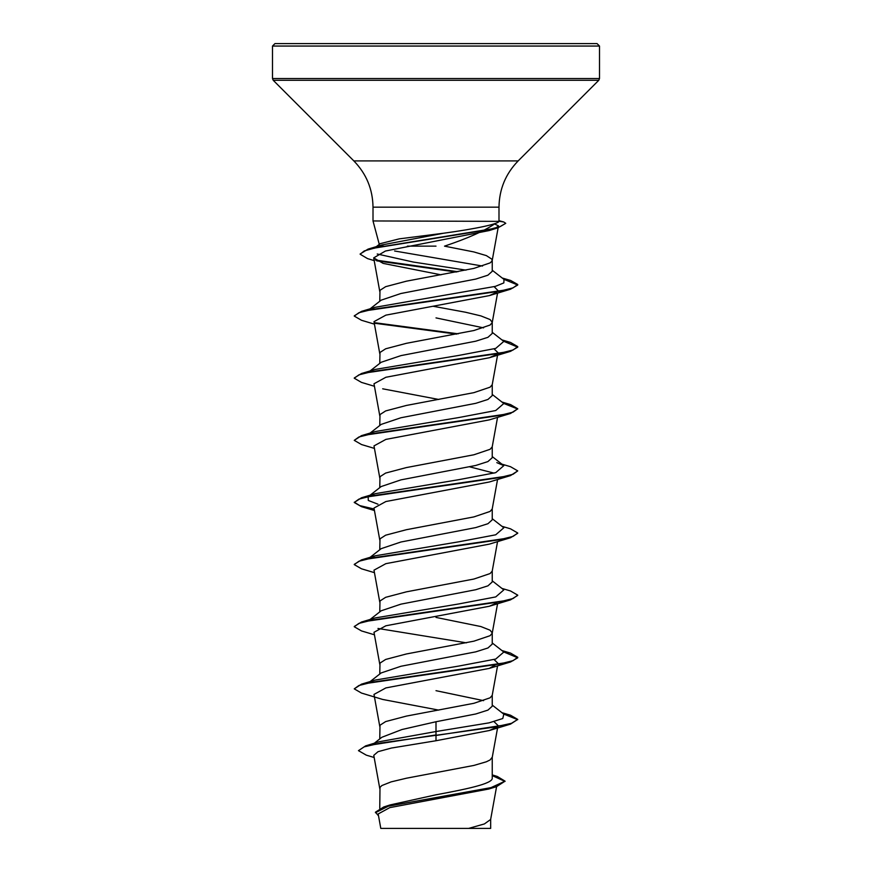 <?xml version="1.0" encoding="UTF-8"?>
<svg xmlns="http://www.w3.org/2000/svg" width="872" height="872" viewBox="0 0 872 872"><rect width="100%" height="100%" fill="white"/><g stroke="black" fill="none" stroke-linecap="round" stroke-linejoin="round"><path stroke-width="1.31" d="M436 43.6L597.048 43.6L599.5 46.053L272.5 46.053L274.953 43.6L436 43.6M496.07 227.865L498.479 225.848L494.577 223.962C484.211 231.015 467.523 238.405 444.513 246.144L473.888 251.943L486.347 255.605L492.004 259.257L492.004 261.088L490.097 262.908L473.888 268.391L406.396 281.187L385.653 286.67L379.996 290.322L379.756 301.254M436 246.144L407.355 246.144M383.756 246.144L380.508 246.144M443.532 233.238L381.914 244.956L374.197 248.313L380.127 243.691L399.223 238.863L443.532 233.238C475.207 228.965 501.258 223.537 498.806 220.954M498.882 221.357L373.009 220.954L373.009 207.165L498.991 207.165C499.253 189.213 505.64 173.8 518.153 160.917L598.781 80.289L599.5 78.556L599.5 46.053M381.206 300.142L400.946 293.493L475.752 279.073L487.906 275.192L492.244 271.301L492.244 260.325M482.554 266.058L394.613 250.994M379.756 808.442L379.996 787.362L381.903 785.53L391.114 781.879L406.396 778.227L473.888 765.431L486.347 761.779L490.097 759.948L492.244 757.212L492.244 778.129C492.953 783.71 466.051 789.225 436 794.795L390.013 804.954L383.713 806.992L375.451 812.17L378.524 815.865M374.317 743.238L381.805 737.298L401.916 729.537L436 721.744L475.796 713.972L487.971 710.091L492.244 706.211L492.244 695.235M483.568 700.641L436 690.678M379.756 738.933L379.996 725.232L385.653 721.58L406.396 716.097L473.888 703.301L490.097 697.818L492.211 695.398L497.563 665.859M381.206 672.922L400.957 666.263L475.752 651.853L487.96 647.972L492.244 644.081L492.244 633.105M379.756 674.034L379.996 663.102L385.653 659.45L406.396 653.967L473.888 641.171L490.097 635.688L492.211 633.268L497.563 603.729M492.244 632.952L490.097 630.205L480.886 626.554L436 617.42M370.099 619.469L381.184 610.782L400.946 604.143L475.785 589.712L487.971 585.831L492.244 581.951L492.244 570.975M379.756 611.904L379.996 600.972L385.653 597.32L406.396 591.837L473.888 579.041L490.097 573.558L492.211 571.138L497.563 541.599M492.244 518.709L503.831 527.789L495.721 534.798L458.846 541.806L375.145 555.813L368.18 558.843L381.184 548.652L400.957 542.003L475.774 527.582L487.96 523.701L492.244 519.821L492.244 508.845M379.756 549.774L379.996 538.842L385.653 535.19L406.396 529.707L473.888 516.911L490.097 511.428L492.211 509.008L497.563 479.469M381.206 486.532L400.957 479.873L475.752 465.463L487.906 461.582L492.244 457.691L492.244 446.715M379.756 487.644L379.996 476.712L385.653 473.06L406.396 467.577L473.888 454.781L490.097 449.298L492.211 446.878L497.563 417.339M369.259 433.744L381.184 424.392L400.946 417.753L475.785 403.322L487.971 399.441L492.244 395.561L492.244 384.585M379.756 425.514L379.996 414.582L385.653 410.93L406.396 405.447L473.888 392.651L490.097 387.168L492.211 384.748L497.738 354.217M370.11 370.949L381.184 362.262L400.957 355.613L475.774 341.192L487.96 337.311L492.244 333.431L492.244 322.455M483.568 327.861L436 317.899M379.756 363.384L379.996 352.452L385.653 348.8L406.396 343.317L473.888 330.521L490.097 325.038L492.211 322.618L497.563 293.079M492.244 322.302L490.097 319.555L480.886 315.904L465.604 312.252L433.221 306.279M492.244 774.892L497.334 776.472L505.052 781.159L496.462 786.686L488.658 789.051L389.762 807.625L378.186 813.958L380.792 828.4L468.667 828.4L484.407 823.931L490.642 819.473L496.582 786.653M490.663 819.146L490.663 828.4L468.667 828.4M436 721.744L436 731.532L379.189 741.734L365.63 745.876L358.457 750.65L366.316 755.163L374.153 757.485M492.244 777.181L492.244 778.129M492.244 705.099L503.82 714.168L502.773 718.517L489.072 722.855L436 731.532L436 734.943L365.63 745.876M505.052 781.159L491.034 787.612L383.713 806.992M496.822 727.172L489.323 730.518L436 740.742L436 735.467L510.523 724.12L517.75 719.411L511.537 723.291L493.814 727.183L380.661 743.053L364.169 746.857L358.457 750.65M492.244 775.611L505.03 781.421M496.462 786.686L388.356 806.186L375.451 812.682M436 740.742L391.375 748.056L378.012 751.697L373.772 755.348L379.789 788.593M493.236 229.118L489.192 230.557L385.457 251.027L373.696 257.872L383.168 263.399L440.981 274.822M494.173 286.703L497.999 290.594M496.833 292.251L489.301 295.608L385.882 315.141L373.99 321.648L379.789 353.683M494.043 348.865L498.01 352.713L497.836 353.683M496.822 354.381L489.323 357.738L385.882 377.271L373.99 383.778L379.789 415.813M382.677 388.803L438.78 399.474M374.437 448.404L361.509 444.546L354.25 440.349L358.915 436.992L372.388 433.635L510.502 413.481L489.323 419.868L385.882 439.401L373.99 445.908L379.789 477.943M469.779 466.858L494.043 473.125M374.437 510.534L361.488 506.665L354.25 502.468L358.937 499.111L372.42 495.754L510.502 475.6L489.301 481.998L385.882 501.531L373.99 508.049L379.789 540.073M374.437 572.664L361.488 568.795L354.25 564.609L358.915 561.252L372.399 557.884L510.523 537.73L489.323 544.128L385.871 563.661L373.99 570.168L379.789 602.203M496.833 602.901L489.323 606.258L385.893 625.78L373.99 632.298L379.789 664.333M494.043 659.515L498.01 663.363L489.301 668.388L385.86 687.921L373.99 694.428L379.789 726.463M489.301 668.388L510.502 661.99L372.431 682.144L358.937 685.501L354.25 688.858L361.477 693.055L382.688 699.453L438.78 710.124M494.032 721.645L498.01 725.504L497.836 726.463M354.25 688.858L361.509 684.149L375.167 680.073L458.868 666.055L495.732 659.047L503.831 652.038L492.244 642.969M466.367 642.838L377.958 628.45M354.283 626.478L361.488 622.03L375.167 617.943L458.89 603.925L495.743 596.917L503.82 589.908L492.244 580.839M377.958 504.19L368.289 500.452L368.169 496.724M369.663 495.787L375.167 493.683L458.879 479.665L495.732 472.657L503.82 465.648L496.822 462.618M354.25 440.349L361.488 435.64L375.167 431.553L458.89 417.535L495.743 410.527L503.82 403.518L492.244 394.449M354.283 377.958L361.488 373.51L375.145 369.434L458.846 355.416L495.721 348.408L503.831 341.399L492.244 332.319M369.663 309.397L375.167 307.293L495.34 286.376L503.842 282.899L503.994 279.411L492.244 270.244M466.008 270.135L413.393 262.069L377.227 254.003M517.75 719.411L510.502 715.214L502.741 713.329M361.509 684.149L499.612 663.995L513.085 660.638L517.75 657.281L510.502 653.084L502.741 651.199M361.488 622.03L499.569 601.876L513.063 598.519L517.75 595.162L510.523 590.965L501.891 588.404M354.283 564.348L361.477 559.9L499.612 539.735L513.085 536.378L517.75 533.021L510.502 528.824L501.891 526.274M374.164 509.008L359.765 505.607L354.283 502.218M354.25 502.468L361.509 497.759L499.602 477.605L513.074 474.248L517.739 470.891L510.502 466.694L501.901 464.144M361.488 435.64L499.569 415.486L513.063 412.129L517.75 408.772L510.523 404.575L502.741 402.679M361.488 373.51L499.612 353.345L513.085 349.988L517.75 346.631L510.502 342.434L502.741 340.549M458.203 333.823L374.513 322.684M354.283 315.828L361.509 311.369L499.602 291.215L513.074 287.858L517.75 284.501L510.676 280.49L502.981 278.615M457.953 271.737L375.418 260.041M360.169 253.959L368.038 249.13L488.091 229.772L500.266 226.546L505.76 223.319L503.754 221.989L498.926 221.215M517.717 719.673L503.645 714.037M510.502 661.99L517.75 657.804L503.656 651.907M374.437 634.794L361.509 630.936L354.25 626.739L358.915 623.382L372.388 620.025L510.491 599.871L517.717 595.413M510.523 537.73L517.717 533.283M510.502 475.6L517.739 470.891M510.502 413.481L517.75 408.772M517.717 409.023L503.645 403.387M374.437 386.274L361.488 382.405L354.25 378.219L358.926 374.862L372.409 371.494L510.523 351.34L517.75 347.143L503.645 341.257M456.557 334.129L375.167 323.316M374.437 324.144L361.488 320.275L354.25 316.078L358.937 312.721L372.42 309.364L510.502 289.221L517.75 285.024L503.896 279.323M456.329 272.042L376.704 260.826M374.186 260.619L367.537 258.603L360.136 254.221L364.278 250.929L376.17 247.637L497.836 227.865L505.76 223.319M468.013 43.6L511.504 43.6M421.1 43.6L416.086 43.6M403.987 43.6L360.496 43.6M448.513 43.6L455.914 43.6M436 828.4L383.974 828.4L436 828.4M373.009 207.165C372.747 189.213 366.36 173.8 353.847 160.917L273.219 80.289L272.5 78.556L599.5 78.556M273.219 80.289L598.781 80.289M353.847 160.917L518.153 160.917M379.276 244.356L373.009 220.954M498.991 220.954L498.991 207.165M498.13 227.777L492.211 260.488M373.696 257.872L379.789 291.553M497.738 726.997L492.211 757.528M498.991 220.671L503.754 221.989M501.891 712.664L510.502 715.214M501.901 650.534L510.502 653.084M375.145 555.813L361.477 559.9M375.167 493.683L361.509 497.759M501.891 402.014L510.523 404.575M501.891 339.884L510.502 342.434M375.167 307.293L361.509 311.369M502.174 277.994L510.676 280.49M381.914 244.956L368.038 249.13M370.11 681.599L381.195 672.912M369.259 495.874L381.195 486.522M503.82 465.648L492.244 456.579M370.11 308.819L381.195 300.132M489.181 230.557L497.836 227.865M489.301 295.619L510.502 289.221M489.323 357.738L510.523 351.34M489.323 606.258L510.491 599.871M489.323 730.518L510.523 724.12M272.5 78.556L272.5 46.053"/></g></svg>
